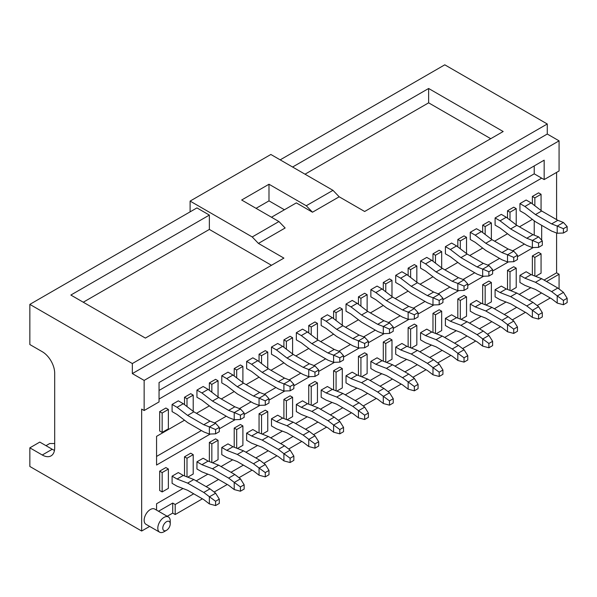 <?xml version="1.0" encoding="UTF-8"?>
<svg xmlns="http://www.w3.org/2000/svg" width="597" height="597" viewBox="0 0 597 597"><rect width="100%" height="100%" fill="white"/><g stroke="black" fill="none" stroke-linecap="round" stroke-linejoin="round"><path stroke-width="0.9" d="M215.577 433.84L219.3 431.691L219.3 427.385L215.577 429.534L215.577 433.84L209.36 434.071L203.771 431.907L187.622 422.579L177.063 414.475L172.093 411.609L172.093 404.438L177.063 407.303L183.279 403.714L193.838 411.818L209.987 421.146L215.629 423.348L209.45 426.915L215.577 429.534M177.063 407.303L187.622 415.408L203.771 424.736L209.987 421.146M203.771 424.736L209.45 426.915M172.093 404.438L178.309 400.848L183.279 403.714M219.3 427.385L215.629 423.348M209.36 434.071L209.36 426.9M187.622 415.408L193.838 411.818M219.3 499.114L215.577 501.264L215.577 505.569L219.3 503.413L219.3 499.114L215.577 493.144L209.987 488.853L203.771 492.443L187.622 483.115L177.063 479.025L172.093 476.16L178.309 472.57L183.279 475.443L177.063 479.025M215.629 493.204L209.45 496.771L203.771 492.443M172.093 476.16L172.093 483.331L177.063 486.204L187.622 490.286L203.771 499.614L209.36 503.905L215.577 505.569M209.45 496.771L215.577 501.264M209.36 503.905L209.36 496.734M209.987 488.853L193.838 479.533L183.279 475.443M193.838 479.533L187.622 483.115M240.419 419.497L244.151 417.348L244.151 413.042L240.419 415.191L240.419 419.497L234.211 419.721L228.621 417.557L212.472 408.236L201.913 400.132L196.943 397.259L196.943 390.087L201.913 392.96L208.122 389.371L218.681 397.475L234.83 406.803L240.472 408.997L234.293 412.564L240.419 415.191M201.913 392.96L212.472 401.065L228.621 410.385L234.83 406.803M228.621 410.385L234.293 412.564M196.943 390.087L203.152 386.505L208.122 389.371M244.151 413.042L240.472 408.997M234.211 419.721L234.211 412.549M212.472 401.065L218.681 397.475M265.269 405.154L268.993 402.997L268.993 398.699L265.269 400.848L265.269 405.154L259.053 405.378L253.464 403.214L237.315 393.893L226.756 385.789L221.785 382.916L221.785 375.744L226.756 378.61L232.964 375.028L243.531 383.132L259.68 392.453L265.269 394.617L259.143 398.221L265.269 400.848M226.756 378.61L237.315 386.722L253.464 396.042L259.68 392.453M253.464 396.042L259.143 398.221M221.785 375.744L228.002 372.155L232.964 375.028M268.993 398.699L265.314 394.654M259.053 405.378L259.053 398.206M237.315 386.722L243.531 383.132M290.112 390.804L293.843 388.654L293.843 384.349L290.112 386.505L290.112 390.804L283.903 391.035L278.314 388.871L262.165 379.543L251.606 371.438L246.636 368.573L246.636 361.401L251.606 364.267L257.814 360.685L268.374 368.789L284.523 378.11L290.164 380.311L283.985 383.878L290.112 386.505M251.606 364.267L262.165 372.371L278.314 381.699L284.523 378.11M278.314 381.699L283.985 383.878M246.636 361.401L252.844 357.812L257.814 360.685M293.843 384.349L290.164 380.311M283.903 391.035L283.903 383.864M262.165 372.371L268.374 368.789M244.151 484.764L240.419 486.921L240.419 491.219L244.151 489.07L244.151 484.764L240.419 478.801L234.83 474.511L228.621 478.093L212.472 468.772L201.913 464.682L196.943 461.817L203.152 458.227L208.122 461.1L201.913 464.682M240.472 478.861L234.293 482.428L228.621 478.093M196.943 461.817L196.943 468.988L201.913 471.854L212.472 475.943L228.621 485.271L234.211 489.562L240.419 491.219M234.293 482.428L240.419 486.921M234.211 489.562L234.211 482.383M234.83 474.511L218.681 465.182L208.122 461.1M218.681 465.182L212.472 468.772M268.993 470.421L265.269 472.57L265.269 476.876L268.993 474.727L268.993 470.421L265.269 464.459L259.68 460.168L253.464 463.75L237.315 454.429L226.756 450.339L221.785 447.466L228.002 443.884L232.964 446.75L226.756 450.339M265.314 464.518L259.143 468.085L253.464 463.75M221.785 447.466L221.785 454.645L226.756 457.511L237.315 461.6L253.464 470.921L259.053 475.212L265.269 476.876M259.143 468.085L265.269 472.57M259.053 475.212L259.053 468.041M259.68 460.168L243.531 450.839L232.964 446.75M243.531 450.839L237.315 454.429M293.843 456.078L290.112 458.227L290.112 462.533L293.843 460.377L293.843 456.078L290.112 450.108L284.523 445.817L278.314 449.407L262.165 440.079L251.606 435.997L246.636 433.123L252.844 429.541L257.814 432.407L251.606 435.997M290.164 450.168L283.985 453.735L278.314 449.407M246.636 433.123L246.636 440.295L251.606 443.168L262.165 447.257L278.314 456.578L283.985 460.914L290.112 462.533M283.985 453.735L290.112 458.227M283.903 460.869L283.903 453.698M284.523 445.817L268.374 436.497L257.814 432.407M268.374 436.497L262.165 440.079M314.962 376.461L318.686 374.312L318.686 370.006L314.962 372.155L314.962 376.461L308.746 376.692L303.157 374.528L287.008 365.2L276.448 357.096L271.478 354.23L271.478 347.051L276.448 349.924L282.657 346.335L293.217 354.439L309.373 363.767L314.962 365.931L308.828 369.536L314.962 372.155M276.448 349.924L287.008 358.028L303.157 367.349L309.373 363.767M303.157 367.349L308.828 369.536M271.478 347.051L277.695 343.469L282.657 346.335M318.686 370.006L315.007 365.968M308.746 376.692L308.746 369.521M287.008 358.028L293.217 354.439M318.686 441.735L314.962 443.884L314.962 448.19L318.686 446.034L318.686 441.735L314.962 435.765L309.373 431.474L303.157 435.064L287.008 425.736L276.448 421.646L271.478 418.781L277.695 415.191L282.657 418.064L276.448 421.646M315.007 435.825L308.828 439.392L303.157 435.064M271.478 418.781L271.478 425.952L276.448 428.818L287.008 432.907L303.157 442.235L308.746 446.526L314.962 448.19M308.828 439.392L314.962 443.884M308.746 446.526L308.746 439.355M309.373 431.474L293.217 422.154L282.657 418.064M293.217 422.154L287.008 425.736M339.805 362.118L343.536 359.969L343.536 355.663L339.805 357.812L339.805 362.118L333.596 362.342L328.007 360.178L311.858 350.857L301.298 342.753L296.328 339.88L296.328 332.708L301.298 335.581L307.507 331.992L318.067 340.096L334.216 349.424L339.857 351.618L333.678 355.185L339.805 357.812M301.298 335.581L311.858 343.685L328.007 353.006L334.216 349.424M328.007 353.006L333.678 355.185M296.328 332.708L302.537 329.126L307.507 331.992M343.536 355.663L339.857 351.618M333.596 362.342L333.596 355.17M311.858 343.685L318.067 340.096M343.536 427.385L339.805 429.541L339.805 433.84L343.536 431.691L343.536 427.385L339.805 421.422L334.216 417.131L328.007 420.713L311.858 411.393L301.298 407.303L296.328 404.438L302.537 400.848L307.507 403.721L301.298 407.303M339.857 421.482L333.678 425.049L328.007 420.713M296.328 404.438L296.328 411.609L301.298 414.475L311.858 418.564L328.007 427.892L333.596 432.183L339.805 433.84M333.678 425.049L339.805 429.541M333.596 432.183L333.596 425.004M334.216 417.131L318.067 407.803L307.507 403.721M318.067 407.803L311.858 411.393M364.655 347.775L368.379 345.618L368.379 341.32L364.655 343.469L364.655 347.775L358.439 347.999L352.849 345.835L336.701 336.514L326.141 328.41L321.171 325.537L321.171 318.365L326.141 321.231L332.35 317.649L342.909 325.753L359.066 335.074L364.655 337.238L358.521 340.842L364.655 343.469M326.141 321.231L336.701 329.335L352.849 338.663L359.066 335.074M352.849 338.663L358.521 340.842M321.171 318.365L327.387 314.776L332.35 317.649M368.379 341.32L364.7 337.275M358.439 347.999L358.439 340.827M336.701 329.335L342.909 325.753M368.379 413.042L364.655 415.191L364.655 419.497L368.379 417.348L368.379 413.042L364.655 407.079L359.066 402.788L352.849 406.37L336.701 397.05L326.141 392.96L321.171 390.087L327.387 386.505L332.35 389.371L326.141 392.96M364.7 407.139L358.521 410.706L352.849 406.37M321.171 390.087L321.171 397.266L326.141 400.132L336.701 404.221L352.849 413.542L358.521 417.878L364.655 419.497M358.521 410.706L364.655 415.191M358.439 417.833L358.439 410.661M359.066 402.788L342.909 393.46L332.35 389.371M342.909 393.46L336.701 397.05M389.498 333.424L393.229 331.275L393.229 326.969L389.498 329.126L389.498 333.424L383.289 333.656L377.7 331.492L361.551 322.164L350.991 314.059L346.021 311.194L346.021 304.022L350.991 306.888L357.2 303.306L367.759 311.41L383.908 320.731L389.55 322.932L383.371 326.499L389.498 329.126M350.991 306.888L361.551 314.992L377.7 324.32L383.908 320.731M377.7 324.32L383.371 326.499M346.021 304.022L352.23 300.433L357.2 303.306M393.229 326.969L389.55 322.932M383.289 333.656L383.289 326.484M361.551 314.992L367.759 311.41M393.229 398.699L389.498 400.848L389.498 405.154L393.229 402.997L393.229 398.699L389.498 392.729L383.908 388.438L377.7 392.028L361.551 382.699L350.991 378.617L346.021 375.744L352.23 372.162L357.2 375.028L350.991 378.617M389.55 392.789L383.371 396.356L377.7 392.028M346.021 375.744L346.021 382.916L350.991 385.789L361.551 389.878L377.7 399.199L383.371 403.535L389.498 405.154M383.371 396.356L389.498 400.848M383.289 403.49L383.289 396.318M383.908 388.438L367.759 379.117L357.2 375.028M367.759 379.117L361.551 382.699M414.348 319.082L418.072 316.932L418.072 312.627L414.348 314.776L414.348 319.082L408.132 319.313L402.542 317.149L386.393 307.821L375.834 299.716L370.864 296.851L370.864 289.672L375.834 292.545L382.043 288.955L392.602 297.06L408.758 306.388L414.348 308.552L408.214 312.156L414.348 314.776M375.834 292.545L386.393 300.649L402.542 309.97L408.758 306.388M402.542 309.97L408.214 312.156M370.864 289.672L377.073 286.09L382.043 288.955M418.072 312.627L414.393 308.589M408.132 319.313L408.132 312.134M386.393 300.649L392.602 297.06M418.072 384.349L414.348 386.505L414.348 390.811L418.072 388.654L418.072 384.349L414.348 378.386L408.758 374.095L402.542 377.685L386.393 368.356L375.834 364.267L370.864 361.401L377.073 357.812L382.043 360.685L375.834 364.267M414.393 378.446L408.214 382.013L402.542 377.685M370.864 361.401L370.864 368.573L375.834 371.438L386.393 375.528L402.542 384.856L408.132 389.147L414.348 390.811M408.214 382.013L414.348 386.505M408.132 389.147L408.132 381.976M408.758 374.095L392.602 364.774L382.043 360.685M392.602 364.774L386.393 368.356M439.191 304.739L442.922 302.582L442.922 298.284L439.191 300.433L439.191 304.739L432.982 304.963L427.392 302.798L411.243 293.478L400.677 285.373L395.714 282.5L395.714 275.329L400.677 278.202L406.893 274.613L417.452 282.717L433.601 292.045L439.243 294.239L433.064 297.806L439.191 300.433M400.677 278.202L411.243 286.306L427.392 295.627L433.601 292.045M427.392 295.627L433.064 297.806M395.714 275.329L401.923 271.747L406.893 274.613M442.922 298.284L439.243 294.239M432.982 304.963L432.982 297.791M411.243 286.306L417.452 282.717M442.922 370.006L439.191 372.162L439.191 376.461L442.922 374.312L442.922 370.006L439.191 364.043L433.601 359.752L427.392 363.334L411.243 354.014L400.677 349.924L395.714 347.058L401.923 343.469L406.893 346.335L400.677 349.924M439.243 364.103L433.064 367.67L427.392 363.334M395.714 347.058L395.714 354.23L400.677 357.096L411.243 361.185L427.392 370.513L433.064 374.841L439.191 376.461M433.064 367.67L439.191 372.162M432.982 374.797L432.982 367.625M433.601 359.752L417.452 350.424L406.893 346.335M417.452 350.424L411.243 354.014M464.041 290.396L467.764 288.239L467.764 283.941L464.041 286.09L464.041 290.396L457.824 290.62L452.235 288.455L436.086 279.135L425.527 271.031L420.557 268.157L420.557 260.986L425.527 263.852L431.735 260.27L442.295 268.374L458.451 277.695L464.041 279.859L457.906 283.463L464.041 286.09M425.527 263.852L436.086 271.956L452.235 281.284L458.451 277.695M452.235 281.284L457.906 283.463M420.557 260.986L426.765 257.397L431.735 260.27M467.764 283.941L464.085 279.896M457.824 290.62L457.824 283.448M436.086 271.956L442.295 268.374M467.764 355.663L464.041 357.812L464.041 362.118L467.764 359.969L467.764 355.663L464.041 349.7L458.451 345.409L452.235 348.991L436.086 339.671L425.527 335.581L420.557 332.708L426.765 329.126L431.735 331.992L425.527 335.581M464.085 349.76L457.906 353.327L452.235 348.991M420.557 332.708L420.557 339.88L425.527 342.753L436.086 346.842L452.235 356.163L457.906 360.498L464.041 362.118M457.906 353.327L464.041 357.812M457.824 360.454L457.824 353.282M458.451 345.409L442.295 336.081L431.735 331.992M442.295 336.081L436.086 339.671M488.883 276.045L492.615 273.896L492.615 269.59L488.883 271.747L488.883 276.045L482.674 276.277L477.085 274.113L460.929 264.784L450.369 256.68L445.407 253.815L445.407 246.643L450.369 249.509L456.586 245.927L467.145 254.031L483.294 263.352L488.936 265.553L482.757 269.12L488.883 271.747M450.369 249.509L460.929 257.613L477.085 266.941L483.294 263.352M477.085 266.941L482.757 269.12M445.407 246.643L451.616 243.054L456.586 245.927M492.615 269.59L488.936 265.553M482.674 276.277L482.674 269.105M460.929 257.613L467.145 254.031M492.615 341.32L488.883 343.469L488.883 347.775L492.615 345.618L492.615 341.32L488.883 335.35L483.294 331.059L477.085 334.648L460.929 325.32L450.369 321.238L445.407 318.365L451.616 314.783L456.586 317.649L450.369 321.238M488.936 335.41L482.757 338.977L477.085 334.648M445.407 318.365L445.407 325.537L450.369 328.41L460.929 332.499L477.085 341.82L482.674 346.111L488.883 347.775M482.757 338.977L488.883 343.469M482.674 346.111L482.674 338.939M483.294 331.059L467.145 321.738L456.586 317.649M467.145 321.738L460.929 325.32M513.733 261.702L517.457 259.553L517.457 255.247L513.733 257.397L513.733 261.702L507.517 261.934L501.928 259.77L485.779 250.442L475.219 242.337L470.249 239.472L470.249 232.293L475.219 235.166L481.428 231.576L491.988 239.681L508.137 249.009L513.733 251.173L507.599 254.777L513.733 257.397M475.219 235.166L485.779 243.27L501.928 252.591L508.137 249.009M501.928 252.591L507.599 254.777M470.249 232.293L476.458 228.711L481.428 231.576M517.457 255.247L513.778 251.21M507.517 261.934L507.517 254.755M485.779 243.27L491.988 239.681M517.457 326.969L513.733 329.126L513.733 333.424L517.457 331.275L517.457 326.969L513.733 321.007L508.137 316.716L501.928 320.305L485.779 310.977L475.219 306.888L470.249 304.022L476.458 300.433L481.428 303.306L475.219 306.888M513.778 321.067L507.599 324.634L501.928 320.305M470.249 304.022L470.249 311.194L475.219 314.059L485.779 318.149L501.928 327.477L507.517 331.768L513.733 333.424M507.599 324.634L513.733 329.126M507.517 331.768L507.517 324.596M508.137 316.716L491.988 307.395L481.428 303.306M491.988 307.395L485.779 310.977M538.576 247.359L542.307 245.203L542.307 240.904L538.576 243.054L538.576 247.359L532.367 247.583L526.778 245.419L510.622 236.099L500.062 227.994L495.1 225.121L495.1 217.95L500.062 220.823L506.278 217.233L516.838 225.338L532.987 234.666L538.628 236.86L532.449 240.427L538.576 243.054M500.062 220.823L510.622 228.927L526.778 238.248L532.987 234.666M526.778 238.248L532.449 240.427M495.1 217.95L501.308 214.368L506.278 217.233M542.307 240.904L538.628 236.86M532.367 247.583L532.367 240.412M510.622 228.927L516.838 225.338M542.307 312.627L538.576 314.783L538.576 319.082L542.307 316.932L542.307 312.627L538.576 306.664L532.987 302.373L526.778 305.955L510.622 296.634L500.062 292.545L495.1 289.679L501.308 286.09L506.278 288.955L500.062 292.545M538.628 306.724L532.449 310.291L526.778 305.955M495.1 289.679L495.1 296.851L500.062 299.716L510.622 303.806L526.778 313.127L532.449 317.462L538.576 319.082M532.449 310.291L538.576 314.783M532.367 317.417L532.367 310.246M532.987 302.373L516.838 293.045L506.278 288.955M516.838 293.045L510.622 296.634M563.426 233.017L567.15 230.86L567.15 226.561L563.426 228.711L563.426 233.017L557.21 233.24L551.621 231.076L535.472 221.756L524.912 213.644L519.942 210.778L519.942 203.607L524.912 206.472L531.121 202.89L541.68 210.995L557.829 220.315L563.426 222.48L557.292 226.084L563.426 228.711M524.912 206.472L535.472 214.577L551.621 223.905L557.829 220.315M551.621 223.905L557.292 226.084M519.942 203.607L526.151 200.017L531.121 202.89M567.15 226.561L563.471 222.517M557.21 233.24L557.21 226.069M535.472 214.577L541.68 210.995M567.15 298.284L563.426 300.433L563.426 304.739L567.15 302.589L567.15 298.284L563.426 292.321L557.829 288.03L551.621 291.612L535.472 282.291L524.912 278.202L519.942 275.329L526.151 271.747L531.121 274.613L524.912 278.202M563.471 292.381L557.292 295.948L551.621 291.612M519.942 275.329L519.942 282.5L524.912 285.373L535.472 289.463L551.621 298.784L557.292 303.119L563.426 304.739M557.292 295.948L563.426 300.433M557.21 303.075L557.21 295.903M557.829 288.03L541.68 278.702L531.121 274.613M541.68 278.702L535.472 282.291M164.018 531.748L166.503 530.315A5.269 3.045 -60 0 1 162.78 528.158A5.269 3.045 -60 0 1 166.503 521.703A5.269 3.045 -60 0 1 170.235 523.853A5.269 3.045 -60 0 1 166.503 530.315L164.018 531.748A8.783 5.074 -60 0 1 159.63 532.181A8.783 5.074 -60 0 1 159.63 522.039A8.783 5.074 -60 0 1 168.414 516.965A8.783 5.074 -60 0 1 170.235 520.987L170.235 523.853M159.675 430.974L159.675 411.609L165.884 408.02L168.369 409.452L168.369 428.825L162.153 432.407L159.675 430.974M162.153 432.407L162.153 413.042L159.675 411.609M532.367 275.098L532.367 255.964L538.576 252.382L541.061 253.815L541.061 273.18L535.591 276.344M532.367 203.846L532.367 196.435L538.576 192.846L541.061 194.279L541.061 210.517M507.517 289.441L507.517 270.314L513.733 266.725L516.218 268.157L516.218 287.53L510.741 290.687M507.517 218.189L507.517 210.778L513.733 207.189L516.218 208.629L516.218 224.86M482.674 303.783L482.674 284.657L488.883 281.068L491.368 282.5L491.368 301.873L485.898 305.03M482.674 232.531L482.674 225.121L488.883 221.539L491.368 222.972L491.368 239.203M457.824 318.126L457.824 299L464.041 295.411L466.526 296.851L466.526 316.216L461.048 319.38M457.824 246.874L457.824 239.472L464.041 235.882L466.526 237.315L466.526 253.553M432.982 332.477L432.982 313.343L439.191 309.761L441.676 311.194L441.676 330.559L436.206 333.723M432.982 261.225L432.982 253.815L439.191 250.225L441.676 251.658L441.676 267.896M408.132 346.82L408.132 327.693L414.348 324.104L416.833 325.537L416.833 344.909L411.355 348.066M408.132 275.568L408.132 268.157L414.348 264.568L416.833 266.008L416.833 282.239M383.289 361.163L383.289 342.036L389.498 338.447L391.983 339.88L391.983 359.252L386.513 362.409M383.289 289.911L383.289 282.5L389.498 278.918L391.983 280.351L391.983 296.59M358.439 375.506L358.439 356.379L364.655 352.79L367.14 354.23L367.14 373.595L361.663 376.759M358.439 304.254L358.439 296.851L364.655 293.261L367.14 294.694L367.14 310.933M333.596 389.856L333.596 370.722L339.805 367.14L342.29 368.573L342.29 387.938L336.82 391.102M333.596 318.604L333.596 311.194L339.805 307.604L342.29 309.037L342.29 325.275M308.746 404.199L308.746 385.072L314.962 381.483L317.447 382.916L317.447 402.288L311.97 405.445M308.746 332.947L308.746 325.537L314.962 321.955L317.447 323.387L317.447 339.618M283.903 418.542L283.903 399.415L290.112 395.826L292.597 397.259L292.597 416.631L287.127 419.788M283.903 347.29L283.903 339.88L290.112 336.298L292.597 337.73L292.597 353.969M259.053 432.885L259.053 413.758L265.269 410.176L267.755 411.609L267.755 430.974L262.277 434.138M259.053 361.633L259.053 354.23L265.269 350.64L267.755 352.073L267.755 368.312M234.211 447.235L234.211 428.101L240.419 424.519L242.904 425.952L242.904 445.325L237.434 448.481M234.211 375.983L234.211 368.573L240.419 364.983L242.904 366.424L242.904 382.655M209.36 461.578L209.36 442.452L215.577 438.862L218.062 440.295L218.062 459.668L212.584 462.824M209.36 390.326L209.36 382.916L215.577 379.334L218.062 380.767L218.062 396.998M184.518 475.921L184.518 456.795L190.727 453.205L193.212 454.645L193.212 474.011L187.742 477.167M184.518 404.669L184.518 397.259L190.727 393.677L193.212 395.11L193.212 411.348M159.675 490.51L159.675 471.137L165.884 467.555L168.369 468.988L168.369 488.353L162.153 491.943L159.675 490.51M168.414 516.965L154.75 509.077A8.783 5.074 120 0 0 150.354 509.51A8.783 5.074 120 0 0 144.616 517.256A8.783 5.074 120 0 0 145.959 524.293L159.63 532.181M149.646 526.42L141.661 531.032L141.661 409.094L144.146 410.527L159.048 401.923L159.048 382.528L544.166 160.183L544.166 179.578L541.68 178.145L159.048 399.057M158.518 511.256L172.72 503.055L172.72 513.099L167.212 516.271M156.563 510.129L156.563 503.771L183.01 488.503L156.563 503.771M530.86 287.679L519.196 294.411L530.86 287.679M506.017 302.022L494.353 308.753L506.017 302.022M481.167 316.365L469.503 323.096L481.167 316.365M456.324 330.708L444.661 337.447L456.324 330.708M431.474 345.059L419.81 351.79L431.474 345.059M406.632 359.401L394.968 366.133L406.632 359.401M381.781 373.744L370.118 380.476L381.781 373.744M356.939 388.087L345.275 394.826L356.939 388.087M332.089 402.438L320.425 409.169L332.089 402.438M307.246 416.781L295.582 423.512L307.246 416.781M282.396 431.124L270.732 437.862L282.396 431.124M257.553 445.466L245.889 452.205L257.553 445.466M232.703 459.817L221.039 466.548L232.703 459.817M207.86 474.16L196.197 480.891L207.86 474.16M556.591 233.002L556.591 272.822L544.046 280.068M556.591 172.406L556.591 219.599M533.24 247.568L517.457 256.68M508.398 261.919L492.615 271.031M483.548 276.262L467.764 285.373M458.705 290.605L442.922 299.716M433.855 304.948L418.072 314.059M409.012 319.298L393.229 328.41M384.162 333.641L368.379 342.753M359.319 347.984L343.536 357.096M334.469 362.327L318.686 371.438M309.627 376.677L293.843 385.789M284.776 391.02L268.993 400.132M259.934 405.363L244.151 414.475M235.084 419.706L219.3 428.818M210.241 434.056L156.563 465.041L156.563 436.355L184.533 420.206M196.443 413.325L209.375 405.863M221.293 398.983L234.225 391.52M246.136 384.64L259.068 377.17M270.986 370.297L283.918 362.827M295.828 355.946L308.761 348.484M320.679 341.603L333.611 334.141M345.521 327.26L358.454 319.791M370.371 312.918L383.304 305.448M395.214 298.567L408.147 291.105M420.064 284.224L432.997 276.754M444.907 269.881L457.839 262.411M469.749 255.531L482.682 248.068M494.6 241.188L507.532 233.725M519.442 226.845L532.375 219.375M541.68 225.338L541.68 240.218M556.591 272.822L559.076 274.254L546.531 281.5M54.484 450.332A17.567 10.142 -120 0 1 52.215 449.265L39.79 442.093L29.85 447.832L42.275 455.004A17.567 10.142 -120 0 0 51.058 455.869A17.567 10.142 -120 0 0 54.693 447.825L54.693 373.237A17.567 10.142 -120 0 0 42.275 351.715L29.85 344.544L29.85 304.38L196.943 207.905L209.36 215.084L70.849 295.052L145.384 338.089L283.903 258.113L258.434 243.412L252.225 236.957L190.107 201.092L190.107 211.853M54.693 443.526L49.73 443.526L45.999 445.675M141.661 531.032L29.85 466.473L29.85 447.832M252.225 236.957L278.933 221.539L285.142 227.994L258.434 243.412M559.076 140.847L547.27 134.034L132.34 373.595L144.146 380.408L559.076 140.847L559.076 170.973L544.166 179.578M547.27 134.034L547.27 123.989L132.34 363.551L132.34 373.595M29.85 304.38L132.34 363.551M547.27 123.989L444.78 64.819L280.18 159.854M292.597 167.026L428.631 88.49L503.174 131.519L364.655 211.495L339.186 196.794L312.477 212.211L306.261 205.756L268.993 184.242L241.666 200.017L278.933 221.539M271.478 217.233L296.328 202.89L312.477 212.211M256.061 208.331L268.993 200.868L284.411 209.763M339.186 196.794L332.977 190.339L270.859 154.474L190.107 201.092M541.561 292.978L529.136 300.149M516.711 307.321L504.286 314.492M491.868 321.664L479.443 328.835M467.018 336.014L454.601 343.185M442.176 350.357L429.75 357.528M417.325 364.7L404.908 371.871M392.483 379.043L380.058 386.214M367.633 393.393L355.215 400.565M342.79 407.736L330.365 414.908M317.94 422.079L305.522 429.25M293.097 436.422L280.672 443.593M268.247 450.772L255.829 457.944M243.404 465.115L230.979 472.287M218.554 479.458L206.137 486.63M193.712 493.801L175.197 504.487L175.197 514.532L202.405 498.823M214.144 492.047L227.256 484.48M238.994 477.704L252.098 470.137M263.837 463.362L276.948 455.787M288.687 449.011L301.791 441.444M313.529 434.668L326.641 427.101M338.38 420.325L351.484 412.758M363.222 405.975L376.334 398.408M388.072 391.632L401.177 384.065M412.915 377.289L426.027 369.722M437.765 362.946L450.869 355.379M462.608 348.596L475.719 341.029M487.451 334.253L500.562 326.686M512.301 319.91L525.412 312.343M537.143 305.567L550.255 298M559.076 288.978L559.076 274.254M172.72 513.099L175.197 514.532M144.146 380.408L144.146 410.527M332.977 190.339L306.261 205.756M268.993 200.868L268.993 184.242M172.72 503.055L175.197 504.487M83.267 302.224L209.36 229.427L209.36 215.084M209.36 229.427L271.478 265.292M534.225 220.8L534.225 235.143M524.412 244.061L512.748 250.792M499.57 258.404L487.906 265.135M474.719 272.747L463.056 279.486M449.877 287.09L438.213 293.828M425.027 301.44L413.363 308.171M400.184 315.783L388.52 322.514M375.334 330.126L363.677 336.865M350.491 344.476L338.827 351.208M325.649 358.819L313.985 365.551M300.798 373.162L289.135 379.893M275.956 387.505L264.292 394.244M251.106 401.856L239.442 408.587M226.263 416.199L214.599 422.93M201.413 430.541L156.563 456.436M534.225 165.921L534.225 173.839L541.68 178.145M534.225 173.839L159.048 390.445M305.022 174.197L428.631 102.833L428.631 88.49M428.631 102.833L490.749 138.698M162.153 413.042L168.369 409.452M162.153 491.943L162.153 472.57L159.675 471.137M162.153 472.57L168.369 468.988M187.003 406.579L187.003 398.699L184.518 397.259M187.003 398.699L193.212 395.11M187.003 476.884L187.003 458.227L184.518 456.795M187.003 458.227L193.212 454.645M211.845 392.229L211.845 384.349L209.36 382.916M211.845 384.349L218.062 380.767M211.845 462.541L211.845 443.884L209.36 442.452M211.845 443.884L218.062 440.295M236.696 377.886L236.696 370.006L234.211 368.573M236.696 370.006L242.904 366.424M236.696 448.198L236.696 429.541L234.211 428.101M236.696 429.541L242.904 425.952M261.538 363.543L261.538 355.663L259.053 354.23M261.538 355.663L267.755 352.073M261.538 433.847L261.538 415.191L259.053 413.758M261.538 415.191L267.755 411.609M286.388 349.2L286.388 341.32L283.903 339.88M286.388 341.32L292.597 337.73M286.388 419.504L286.388 400.848L283.903 399.415M286.388 400.848L292.597 397.259M311.231 334.85L311.231 326.969L308.746 325.537M311.231 326.969L317.447 323.387M311.231 405.162L311.231 386.505L308.746 385.072M311.231 386.505L317.447 382.916M336.081 320.507L336.081 312.627L333.596 311.194M336.081 312.627L342.29 309.037M336.081 390.819L336.081 372.162L333.596 370.722M336.081 372.162L342.29 368.573M360.924 306.164L360.924 298.284L358.439 296.851M360.924 298.284L367.14 294.694M360.924 376.468L360.924 357.812L358.439 356.379M360.924 357.812L367.14 354.23M385.774 291.821L385.774 283.941L383.289 282.5M385.774 283.941L391.983 280.351M385.774 362.125L385.774 343.469L383.289 342.036M385.774 343.469L391.983 339.88M410.617 277.471L410.617 269.59L408.132 268.157M410.617 269.59L416.833 266.008M410.617 347.782L410.617 329.126L408.132 327.693M410.617 329.126L416.833 325.537M435.467 263.128L435.467 255.247L432.982 253.815M435.467 255.247L441.676 251.658M435.467 333.439L435.467 314.783L432.982 313.343M435.467 314.783L441.676 311.194M460.309 248.785L460.309 240.904L457.824 239.472M460.309 240.904L466.526 237.315M460.309 319.089L460.309 300.433L457.824 299M460.309 300.433L466.526 296.851M485.16 234.442L485.16 226.561L482.674 225.121M485.16 226.561L491.368 222.972M485.16 304.746L485.16 286.09L482.674 284.657M485.16 286.09L491.368 282.5M510.002 220.092L510.002 212.211L507.517 210.778M510.002 212.211L516.218 208.629M510.002 290.403L510.002 271.747L507.517 270.314M510.002 271.747L516.218 268.157M534.852 205.749L534.852 197.868L532.367 196.435M534.852 197.868L541.061 194.279M534.852 276.06L534.852 257.397L532.367 255.964M534.852 257.397L541.061 253.815M52.215 449.265L42.275 455.004"/></g></svg>
